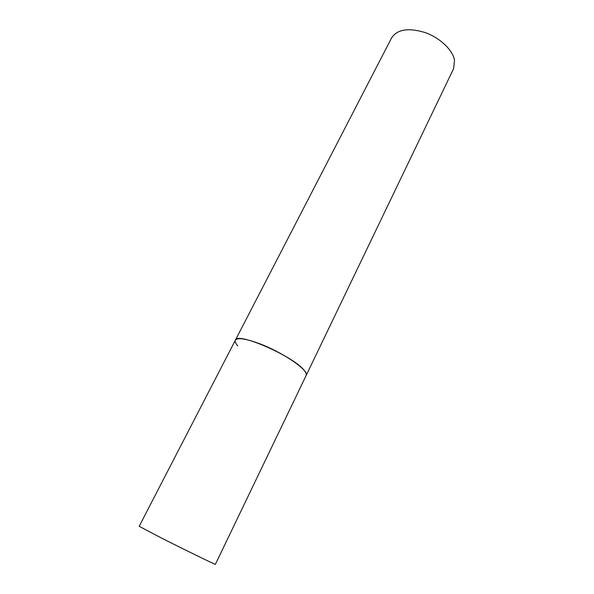 <?xml version="1.0" encoding="UTF-8"?>
<svg xmlns="http://www.w3.org/2000/svg" width="594" height="594" viewBox="0 0 594 594"><rect width="100%" height="100%" fill="white"/><g stroke="black" fill="none" stroke-linecap="round" stroke-linejoin="round"><path stroke-width="0.89" d="M306.14 375.497C309.934 370.842 281.912 351.693 258.011 343.132C244.862 338.461 237.31 337.489 235.365 340.206C236.88 331.333 295.367 357.12 304.655 370.998C306.14 372.95 306.638 374.443 306.14 375.497L215.399 564.3C216.61 565.369 183.969 549.465 159.689 537.117L139.189 526.299L391.676 37.771C397.289 29.344 408.36 27.584 424.881 32.477C439.827 37.697 452.643 49.829 454.521 60.135L453.608 68.644L306.14 375.497M237.756 345.871C235.551 343.391 234.749 341.498 235.365 340.206"/></g></svg>
